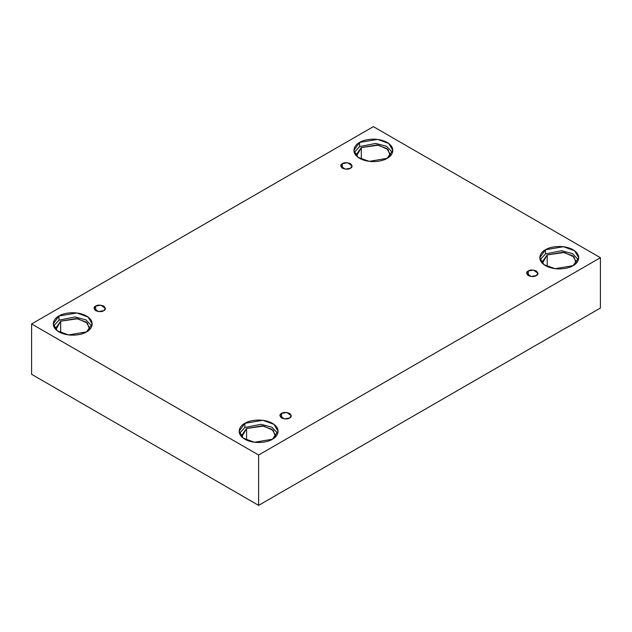 <?xml version="1.0" encoding="UTF-8"?>
<svg xmlns="http://www.w3.org/2000/svg" width="632" height="632" viewBox="0 0 632 632"><rect width="100%" height="100%" fill="white"/><g stroke="black" fill="none" stroke-linecap="round" stroke-linejoin="round"><path stroke-width="0.95" d="M342.394 163.625L340.727 165.947L345.19 169.147L350.42 168.262C348.753 169.495 346.075 169.495 342.394 168.262C340.261 166.137 340.261 164.596 342.394 163.625C344.061 162.4 346.739 162.4 350.42 163.625C352.553 165.758 352.553 167.298 350.42 168.262L352.087 165.947L347.624 162.74L342.394 163.625L342.394 168.262L342.394 163.625M95.685 306.062L94.026 308.384L98.489 311.584L103.719 310.699C102.044 311.932 99.374 311.932 95.685 310.699C93.56 308.574 93.56 307.026 95.685 306.062C97.36 304.837 100.038 304.837 103.719 306.062C105.844 308.187 105.844 309.735 103.719 310.699L105.378 308.384L100.915 305.177L95.685 306.062L95.685 310.699L95.685 306.062M281.58 413.383L279.913 415.706L284.376 418.905L289.606 418.021C287.939 419.253 285.261 419.253 281.58 418.021C279.447 415.896 279.447 414.347 281.58 413.383C283.247 412.159 285.925 412.159 289.606 413.383C291.739 415.508 291.739 417.057 289.606 418.021L291.273 415.706L286.81 412.498L281.58 413.383L281.58 418.021L281.58 413.383M528.281 270.954L526.622 273.269L531.085 276.476L536.315 275.592C534.64 276.816 531.962 276.816 528.281 275.592C526.156 273.459 526.156 271.918 528.281 270.954C529.956 269.722 532.626 269.722 536.315 270.954C538.44 273.079 538.44 274.62 536.315 275.592L537.974 273.269L533.511 270.069L528.281 270.954L528.281 275.592L528.281 270.954M58.966 316L53.262 323.947L57.401 330.884L68.572 334.928L86.505 331.903C83.029 334.541 69.346 337.678 58.966 331.903C48.964 325.907 54.384 318.007 58.966 316C62.442 313.353 76.124 310.225 86.505 316C96.506 321.996 91.087 329.896 86.505 331.903L92.209 323.947L88.069 317.019L76.899 312.966L58.966 316L58.966 320.171L58.966 316M53.601 326.033L58.966 320.171L53.601 326.033M89.776 328.127L86.15 322.059L76.377 318.512L60.688 321.167L55.695 328.127L55.885 329.588L60.688 321.167L60.688 332.78L60.688 321.167L77.768 318.726L87.437 323.15L89.586 329.588M359.6 142.429L353.896 150.376L358.044 157.313L369.207 161.358L387.139 158.332C383.671 160.97 369.981 164.107 359.6 158.332C349.599 152.336 355.026 144.436 359.6 142.429C363.076 139.783 376.767 136.654 387.139 142.429C397.149 148.417 391.722 156.325 387.139 158.332L392.843 150.376L388.704 143.448L377.541 139.395L359.6 142.429L359.6 146.6L359.6 142.429M354.236 152.462L359.6 146.6L354.236 152.462M390.41 154.556L386.792 148.488L377.02 144.941L361.322 147.596L356.337 154.556L356.527 156.017L361.322 147.596L361.322 159.209L361.322 147.596L378.402 145.155L388.072 149.579L390.221 156.017M545.495 249.751L539.791 257.698L543.931 264.634L555.101 268.687L573.034 265.653C569.558 268.292 555.876 271.428 545.495 265.653C535.494 259.657 540.913 251.757 545.495 249.751C548.971 247.104 562.654 243.976 573.034 249.751C583.036 255.747 577.616 263.647 573.034 265.653L578.738 257.698L574.599 250.77L563.428 246.717L545.495 249.751L545.495 253.922L545.495 249.751M540.131 259.792L545.495 253.922L540.131 259.792M576.305 261.877L572.679 255.81L562.907 252.263L547.217 254.917L542.224 261.877L542.414 263.339L547.217 254.917L547.217 266.53L547.217 254.917L564.297 252.476L573.967 256.9L576.115 263.339M244.861 423.322L239.157 431.269L243.296 438.205L254.459 442.258L272.4 439.224C268.924 441.863 255.233 444.999 244.861 439.224C234.851 433.228 240.278 425.328 244.861 423.322C248.329 420.675 262.019 417.547 272.4 423.322C282.401 429.318 276.974 437.218 272.4 439.224L278.104 431.269L273.956 424.341L262.793 420.288L244.861 423.322L244.861 427.493L244.861 423.322M239.488 433.362L244.861 427.493L239.488 433.362M246.575 428.488L241.59 435.448L241.78 436.909L246.575 428.488L246.575 440.101L246.575 428.488L263.655 426.047L273.332 430.471L275.473 436.909L275.663 435.448L272.044 429.381L262.272 425.834L246.575 428.488M258.63 505.371L600.4 308.053L600.4 257.698L258.63 455.024L258.63 505.371L258.63 455.024L31.6 323.947L373.37 126.629L600.4 257.698L600.4 308.053L258.63 505.371L31.6 374.302L31.6 323.947L31.6 374.302L258.63 505.371M258.63 455.024L600.4 257.698L373.37 126.629L31.6 323.947L258.63 455.024M277.764 433.362L271.878 427.208L260.953 424.285L244.861 427.493L260.953 424.285L271.878 427.208L277.764 433.362M578.399 259.792L572.513 253.637L561.587 250.714L545.495 253.922L561.587 250.714L572.513 253.637L578.399 259.792M392.512 152.462L386.626 146.316L375.7 143.393L359.6 146.6L375.7 143.393L386.626 146.316L392.512 152.462M91.869 326.033L85.984 319.887L75.066 316.964L58.966 320.171L75.066 316.964L85.984 319.887L91.869 326.033"/></g></svg>
